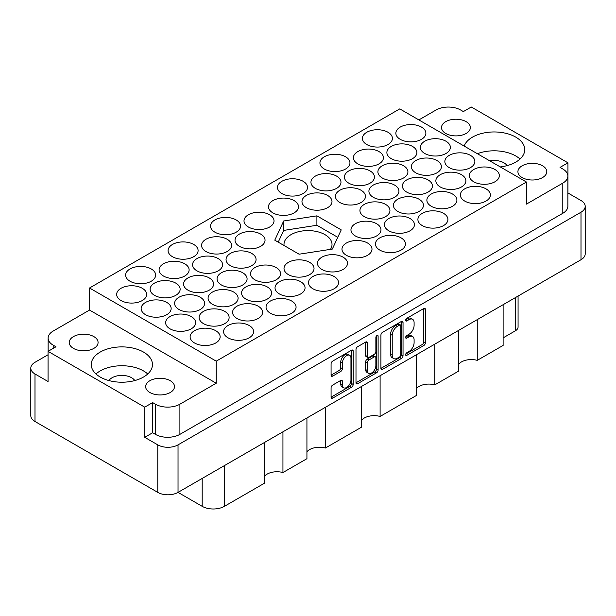 <?xml version="1.0" encoding="UTF-8"?>
<svg xmlns="http://www.w3.org/2000/svg" width="616" height="616" viewBox="0 0 616 616"><rect width="100%" height="100%" fill="white"/><g stroke="black" fill="none" stroke-linecap="round" stroke-linejoin="round"><path stroke-width="0.92" d="M349.695 355.332L348.063 354.392A6.06 3.503 120 0 0 345.029 354.693A6.06 3.503 120 0 0 340.74 362.116L342.373 363.063A6.06 3.503 120 0 1 346.662 355.632A6.06 3.503 120 0 1 349.695 355.332A6.06 3.503 120 0 1 350.951 358.112L350.951 380.041A6.06 3.503 120 0 1 348.302 386.14A6.06 3.503 120 0 1 343.628 387.764A6.06 3.503 120 0 1 342.373 384.992L342.373 381.335A2.264 1.309 120 0 0 341.903 380.295A2.264 1.309 120 0 0 340.771 380.411L332.679 385.085A2.264 1.309 120 0 0 331.077 387.857L331.077 397.205A2.264 1.309 120 0 0 331.547 398.244A2.264 1.309 120 0 0 332.679 398.128L351.59 387.21A2.264 1.309 120 0 0 353.191 384.438L353.191 351.128A2.264 1.309 120 0 0 352.722 350.088A2.264 1.309 120 0 0 351.59 350.196L332.679 361.115A2.264 1.309 120 0 0 331.077 363.894L331.077 375.183A2.264 1.309 120 0 0 331.547 376.222A2.264 1.309 120 0 0 332.679 376.106L340.771 371.433A2.264 1.309 120 0 0 342.373 368.661L342.373 363.063M376.992 335.535L378.116 336.182A1.586 0.916 120 0 0 377.785 335.45A1.586 0.916 120 0 0 376.992 335.535A1.586 0.916 120 0 0 375.868 337.476L375.868 351.543A2.264 1.309 120 0 1 374.266 354.315L368.899 357.419A2.264 1.309 120 0 1 367.767 357.526A2.264 1.309 120 0 1 367.298 356.495L367.298 342.981A2.264 1.309 120 0 0 366.828 341.942A2.264 1.309 120 0 0 365.696 342.057L367.298 342.981M466.135 121.668A14.43 8.331 0 0 0 450.412 119.858A14.43 8.331 0 0 0 441.503 127.558A14.43 8.331 0 0 0 445.73 133.449A14.43 8.331 0 0 0 461.453 135.258A14.43 8.331 0 0 0 470.362 127.558A14.43 8.331 0 0 0 466.135 121.668M542.557 165.789A14.43 8.331 0 0 0 526.826 163.979A14.43 8.331 0 0 0 517.917 171.679A14.43 8.331 0 0 0 522.145 177.57A14.43 8.331 0 0 0 537.868 179.371A14.43 8.331 0 0 0 546.785 171.679A14.43 8.331 0 0 0 542.557 165.789M507.083 165.627A13.852 8 0 0 0 503.934 162.816A13.852 8 0 0 0 489.805 160.876M73.443 348.387A14.43 8.331 180 0 1 69.215 342.496A14.43 8.331 180 0 1 78.132 334.796A14.43 8.331 180 0 1 93.855 336.606A14.43 8.331 180 0 1 98.083 342.496A14.43 8.331 180 0 1 89.174 350.188A14.43 8.331 180 0 1 73.443 348.387M108.916 380.557A13.852 8 180 0 1 131.655 377.754A13.852 8 180 0 1 134.804 380.557M149.865 392.507A14.43 8.331 180 0 1 145.638 386.609A14.43 8.331 180 0 1 154.547 378.917A14.43 8.331 180 0 1 170.27 380.719A14.43 8.331 180 0 1 174.497 386.609A14.43 8.331 180 0 1 165.589 394.309A14.43 8.331 180 0 1 149.865 392.507M143.497 352.059A30.6 17.664 0 0 0 110.149 348.233A30.6 17.664 0 0 0 91.26 364.556A30.6 17.664 0 0 0 100.223 377.046A30.6 17.664 0 0 0 133.564 380.873A30.6 17.664 0 0 0 152.452 364.556A30.6 17.664 0 0 0 143.497 352.059M147.732 373.981A30.6 17.664 0 0 0 143.497 370.917A30.6 17.664 0 0 0 95.981 373.981M500.277 166.921A30.6 17.664 0 0 0 524.74 149.619A30.6 17.664 0 0 0 515.777 137.129A30.6 17.664 0 0 0 485.339 132.702A30.6 17.664 0 0 0 464.164 146.077M520.019 159.044A30.6 17.664 0 0 0 515.777 155.979A30.6 17.664 0 0 0 477.369 153.7M142.273 288.288A15.007 8.662 0 0 0 125.91 286.409A15.007 8.662 0 0 0 116.647 294.417A15.007 8.662 0 0 0 121.044 300.546A15.007 8.662 0 0 0 137.399 302.425A15.007 8.662 0 0 0 146.662 294.417A15.007 8.662 0 0 0 142.273 288.288M151.251 268.961A15.007 8.662 0 0 0 134.896 267.082A15.007 8.662 0 0 0 125.626 275.09A15.007 8.662 0 0 0 130.022 281.219A15.007 8.662 0 0 0 146.377 283.098A15.007 8.662 0 0 0 155.648 275.09A15.007 8.662 0 0 0 151.251 268.961M184.723 263.779A15.007 8.662 0 0 0 168.368 261.9A15.007 8.662 0 0 0 159.097 269.908A15.007 8.662 0 0 0 163.494 276.037A15.007 8.662 0 0 0 179.857 277.908A15.007 8.662 0 0 0 189.12 269.908A15.007 8.662 0 0 0 184.723 263.779M227.173 239.27A15.007 8.662 0 0 0 210.818 237.391A15.007 8.662 0 0 0 201.555 245.399A15.007 8.662 0 0 0 205.952 251.52A15.007 8.662 0 0 0 222.307 253.399A15.007 8.662 0 0 0 231.57 245.399A15.007 8.662 0 0 0 227.173 239.27M269.631 214.761A15.007 8.662 0 0 0 253.268 212.882A15.007 8.662 0 0 0 244.005 220.882A15.007 8.662 0 0 0 248.402 227.011A15.007 8.662 0 0 0 264.757 228.89A15.007 8.662 0 0 0 274.028 220.882A15.007 8.662 0 0 0 269.631 214.761M166.759 302.425A15.007 8.662 0 0 0 150.404 300.554A15.007 8.662 0 0 0 141.141 308.554A15.007 8.662 0 0 0 145.538 314.684A15.007 8.662 0 0 0 161.893 316.562A15.007 8.662 0 0 0 171.156 308.554A15.007 8.662 0 0 0 166.759 302.425M209.217 277.916A15.007 8.662 0 0 0 192.854 276.037A15.007 8.662 0 0 0 183.591 284.045A15.007 8.662 0 0 0 187.988 290.175A15.007 8.662 0 0 0 204.343 292.053A15.007 8.662 0 0 0 213.613 284.045A15.007 8.662 0 0 0 209.217 277.916M251.667 253.407A15.007 8.662 0 0 0 235.312 251.528A15.007 8.662 0 0 0 226.049 259.536A15.007 8.662 0 0 0 230.438 265.665A15.007 8.662 0 0 0 246.8 267.544A15.007 8.662 0 0 0 256.064 259.536A15.007 8.662 0 0 0 251.667 253.407M191.253 316.57A15.007 8.662 0 0 0 174.898 314.691A15.007 8.662 0 0 0 165.635 322.699A15.007 8.662 0 0 0 170.024 328.821A15.007 8.662 0 0 0 186.386 330.7A15.007 8.662 0 0 0 195.649 322.699A15.007 8.662 0 0 0 191.253 316.57M233.71 292.061A15.007 8.662 0 0 0 217.348 290.182A15.007 8.662 0 0 0 208.085 298.19A15.007 8.662 0 0 0 212.481 304.312A15.007 8.662 0 0 0 228.836 306.19A15.007 8.662 0 0 0 238.099 298.19A15.007 8.662 0 0 0 233.71 292.061M276.161 267.552A15.007 8.662 0 0 0 259.806 265.673A15.007 8.662 0 0 0 250.535 273.673A15.007 8.662 0 0 0 254.932 279.803A15.007 8.662 0 0 0 271.294 281.681A15.007 8.662 0 0 0 280.557 273.673A15.007 8.662 0 0 0 276.161 267.552M215.746 330.707A15.007 8.662 0 0 0 199.392 328.829A15.007 8.662 0 0 0 190.121 336.837A15.007 8.662 0 0 0 194.517 342.966A15.007 8.662 0 0 0 210.88 344.845A15.007 8.662 0 0 0 220.143 336.837A15.007 8.662 0 0 0 215.746 330.707M258.196 306.198A15.007 8.662 0 0 0 241.842 304.319A15.007 8.662 0 0 0 232.579 312.327A15.007 8.662 0 0 0 236.975 318.457A15.007 8.662 0 0 0 253.33 320.335A15.007 8.662 0 0 0 262.593 312.327A15.007 8.662 0 0 0 258.196 306.198M300.654 281.689A15.007 8.662 0 0 0 284.292 279.81A15.007 8.662 0 0 0 275.029 287.818A15.007 8.662 0 0 0 279.425 293.947A15.007 8.662 0 0 0 295.78 295.826A15.007 8.662 0 0 0 305.051 287.818A15.007 8.662 0 0 0 300.654 281.689M343.104 257.18A15.007 8.662 0 0 0 326.75 255.301A15.007 8.662 0 0 0 317.486 263.309A15.007 8.662 0 0 0 321.875 269.438A15.007 8.662 0 0 0 338.238 271.31A15.007 8.662 0 0 0 347.501 263.309A15.007 8.662 0 0 0 343.104 257.18M193.701 244.452A15.007 8.662 0 0 0 177.346 242.573A15.007 8.662 0 0 0 168.083 250.581A15.007 8.662 0 0 0 172.48 256.71A15.007 8.662 0 0 0 188.835 258.589A15.007 8.662 0 0 0 198.098 250.581A15.007 8.662 0 0 0 193.701 244.452M236.159 219.943A15.007 8.662 0 0 0 219.797 218.064A15.007 8.662 0 0 0 210.533 226.072A15.007 8.662 0 0 0 214.93 232.201A15.007 8.662 0 0 0 231.285 234.08A15.007 8.662 0 0 0 240.556 226.072A15.007 8.662 0 0 0 236.159 219.943M175.745 283.106A15.007 8.662 0 0 0 159.382 281.227A15.007 8.662 0 0 0 150.119 289.227A15.007 8.662 0 0 0 154.516 295.357A15.007 8.662 0 0 0 170.871 297.235A15.007 8.662 0 0 0 180.142 289.227A15.007 8.662 0 0 0 175.745 283.106M218.195 258.597A15.007 8.662 0 0 0 201.84 256.718A15.007 8.662 0 0 0 192.569 264.718A15.007 8.662 0 0 0 196.966 270.848A15.007 8.662 0 0 0 213.329 272.726A15.007 8.662 0 0 0 222.592 264.718A15.007 8.662 0 0 0 218.195 258.597M260.645 234.08A15.007 8.662 0 0 0 244.29 232.201A15.007 8.662 0 0 0 235.027 240.209A15.007 8.662 0 0 0 239.424 246.338A15.007 8.662 0 0 0 255.779 248.217A15.007 8.662 0 0 0 265.042 240.209A15.007 8.662 0 0 0 260.645 234.08M200.231 297.243A15.007 8.662 0 0 0 183.876 295.364A15.007 8.662 0 0 0 174.613 303.372A15.007 8.662 0 0 0 179.01 309.502A15.007 8.662 0 0 0 195.364 311.38A15.007 8.662 0 0 0 204.627 303.372A15.007 8.662 0 0 0 200.231 297.243M242.689 272.734A15.007 8.662 0 0 0 226.334 270.855A15.007 8.662 0 0 0 217.063 278.863A15.007 8.662 0 0 0 221.46 284.992A15.007 8.662 0 0 0 237.815 286.871A15.007 8.662 0 0 0 247.085 278.863A15.007 8.662 0 0 0 242.689 272.734M224.725 311.388A15.007 8.662 0 0 0 208.37 309.509A15.007 8.662 0 0 0 199.107 317.51A15.007 8.662 0 0 0 203.503 323.639A15.007 8.662 0 0 0 219.858 325.517A15.007 8.662 0 0 0 229.121 317.51A15.007 8.662 0 0 0 224.725 311.388M267.182 286.871A15.007 8.662 0 0 0 250.82 284.992A15.007 8.662 0 0 0 241.557 293A15.007 8.662 0 0 0 245.953 299.13A15.007 8.662 0 0 0 262.308 301.008A15.007 8.662 0 0 0 271.579 293A15.007 8.662 0 0 0 267.182 286.871M309.632 262.362A15.007 8.662 0 0 0 293.278 260.483A15.007 8.662 0 0 0 284.007 268.491A15.007 8.662 0 0 0 288.404 274.62A15.007 8.662 0 0 0 304.766 276.499A15.007 8.662 0 0 0 314.029 268.491A15.007 8.662 0 0 0 309.632 262.362M401.07 237.853A15.007 8.662 0 0 0 384.715 235.974A15.007 8.662 0 0 0 375.444 243.982A15.007 8.662 0 0 0 379.841 250.111A15.007 8.662 0 0 0 396.203 251.99A15.007 8.662 0 0 0 405.467 243.982A15.007 8.662 0 0 0 401.07 237.853M443.52 213.344A15.007 8.662 0 0 0 427.165 211.465A15.007 8.662 0 0 0 417.902 219.473A15.007 8.662 0 0 0 422.299 225.602A15.007 8.662 0 0 0 438.654 227.481A15.007 8.662 0 0 0 447.917 219.473A15.007 8.662 0 0 0 443.52 213.344M485.978 188.835A15.007 8.662 0 0 0 469.623 186.956A15.007 8.662 0 0 0 460.352 194.964A15.007 8.662 0 0 0 464.749 201.085A15.007 8.662 0 0 0 481.104 202.964A15.007 8.662 0 0 0 490.375 194.964A15.007 8.662 0 0 0 485.978 188.835M376.576 223.716A15.007 8.662 0 0 0 360.221 221.837A15.007 8.662 0 0 0 350.958 229.845A15.007 8.662 0 0 0 355.355 235.966A15.007 8.662 0 0 0 371.71 237.845A15.007 8.662 0 0 0 380.973 229.845A15.007 8.662 0 0 0 376.576 223.716M419.034 199.207A15.007 8.662 0 0 0 402.672 197.328A15.007 8.662 0 0 0 393.408 205.328A15.007 8.662 0 0 0 397.805 211.457A15.007 8.662 0 0 0 414.16 213.336A15.007 8.662 0 0 0 423.431 205.328A15.007 8.662 0 0 0 419.034 199.207M461.484 174.69A15.007 8.662 0 0 0 445.129 172.819A15.007 8.662 0 0 0 435.858 180.819A15.007 8.662 0 0 0 440.255 186.948A15.007 8.662 0 0 0 456.618 188.827A15.007 8.662 0 0 0 465.881 180.819A15.007 8.662 0 0 0 461.484 174.69M394.54 185.062A15.007 8.662 0 0 0 378.185 183.183A15.007 8.662 0 0 0 368.915 191.191A15.007 8.662 0 0 0 373.311 197.32A15.007 8.662 0 0 0 389.666 199.199A15.007 8.662 0 0 0 398.937 191.191A15.007 8.662 0 0 0 394.54 185.062M436.99 160.553A15.007 8.662 0 0 0 420.636 158.674A15.007 8.662 0 0 0 411.373 166.682A15.007 8.662 0 0 0 415.769 172.811A15.007 8.662 0 0 0 432.124 174.69A15.007 8.662 0 0 0 441.387 166.682A15.007 8.662 0 0 0 436.99 160.553M327.596 195.434A15.007 8.662 0 0 0 311.234 193.555A15.007 8.662 0 0 0 301.971 201.563A15.007 8.662 0 0 0 306.368 207.684A15.007 8.662 0 0 0 322.722 209.563A15.007 8.662 0 0 0 331.993 201.563A15.007 8.662 0 0 0 327.596 195.434M370.047 170.925A15.007 8.662 0 0 0 353.692 169.046A15.007 8.662 0 0 0 344.421 177.054A15.007 8.662 0 0 0 348.818 183.175A15.007 8.662 0 0 0 365.18 185.054A15.007 8.662 0 0 0 374.443 177.054A15.007 8.662 0 0 0 370.047 170.925M412.497 146.416A15.007 8.662 0 0 0 396.142 144.537A15.007 8.662 0 0 0 386.879 152.537A15.007 8.662 0 0 0 391.275 158.666A15.007 8.662 0 0 0 407.63 160.545A15.007 8.662 0 0 0 416.893 152.537A15.007 8.662 0 0 0 412.497 146.416M303.103 181.289A15.007 8.662 0 0 0 286.748 179.418A15.007 8.662 0 0 0 277.477 187.418A15.007 8.662 0 0 0 281.874 193.547A15.007 8.662 0 0 0 298.229 195.426A15.007 8.662 0 0 0 307.5 187.418A15.007 8.662 0 0 0 303.103 181.289M345.553 156.78A15.007 8.662 0 0 0 329.198 154.901A15.007 8.662 0 0 0 319.935 162.909A15.007 8.662 0 0 0 324.332 169.038A15.007 8.662 0 0 0 340.687 170.917A15.007 8.662 0 0 0 349.95 162.909A15.007 8.662 0 0 0 345.553 156.78M367.598 243.043A15.007 8.662 0 0 0 351.243 241.164A15.007 8.662 0 0 0 341.972 249.164A15.007 8.662 0 0 0 346.369 255.294A15.007 8.662 0 0 0 362.732 257.172A15.007 8.662 0 0 0 371.995 249.164A15.007 8.662 0 0 0 367.598 243.043M410.048 218.526A15.007 8.662 0 0 0 393.693 216.647A15.007 8.662 0 0 0 384.43 224.655A15.007 8.662 0 0 0 388.827 230.784A15.007 8.662 0 0 0 405.182 232.663A15.007 8.662 0 0 0 414.445 224.655A15.007 8.662 0 0 0 410.048 218.526M452.506 194.017A15.007 8.662 0 0 0 436.143 192.138A15.007 8.662 0 0 0 426.88 200.146A15.007 8.662 0 0 0 431.277 206.275A15.007 8.662 0 0 0 447.632 208.154A15.007 8.662 0 0 0 456.903 200.146A15.007 8.662 0 0 0 452.506 194.017M494.956 169.508A15.007 8.662 0 0 0 478.601 167.629A15.007 8.662 0 0 0 469.338 175.637A15.007 8.662 0 0 0 473.727 181.766A15.007 8.662 0 0 0 490.09 183.645A15.007 8.662 0 0 0 499.353 175.637A15.007 8.662 0 0 0 494.956 169.508M385.562 204.389A15.007 8.662 0 0 0 369.2 202.51A15.007 8.662 0 0 0 359.937 210.518A15.007 8.662 0 0 0 364.333 216.647A15.007 8.662 0 0 0 380.688 218.518A15.007 8.662 0 0 0 389.951 210.518A15.007 8.662 0 0 0 385.562 204.389M428.012 179.88A15.007 8.662 0 0 0 411.657 178.001A15.007 8.662 0 0 0 402.387 186.009A15.007 8.662 0 0 0 406.783 192.13A15.007 8.662 0 0 0 423.146 194.009A15.007 8.662 0 0 0 432.409 186.009A15.007 8.662 0 0 0 428.012 179.88M470.462 155.371A15.007 8.662 0 0 0 454.108 153.492A15.007 8.662 0 0 0 444.844 161.492A15.007 8.662 0 0 0 449.241 167.621A15.007 8.662 0 0 0 465.596 169.5A15.007 8.662 0 0 0 474.859 161.492A15.007 8.662 0 0 0 470.462 155.371M361.068 190.252A15.007 8.662 0 0 0 344.706 188.373A15.007 8.662 0 0 0 335.443 196.373A15.007 8.662 0 0 0 339.84 202.502A15.007 8.662 0 0 0 356.194 204.381A15.007 8.662 0 0 0 365.465 196.373A15.007 8.662 0 0 0 361.068 190.252M403.518 165.735A15.007 8.662 0 0 0 387.164 163.856A15.007 8.662 0 0 0 377.901 171.864A15.007 8.662 0 0 0 382.29 177.993A15.007 8.662 0 0 0 398.652 179.872A15.007 8.662 0 0 0 407.915 171.864A15.007 8.662 0 0 0 403.518 165.735M445.976 141.226A15.007 8.662 0 0 0 429.614 139.347A15.007 8.662 0 0 0 420.351 147.355A15.007 8.662 0 0 0 424.747 153.484A15.007 8.662 0 0 0 441.102 155.363A15.007 8.662 0 0 0 450.365 147.355A15.007 8.662 0 0 0 445.976 141.226M294.125 200.616A15.007 8.662 0 0 0 277.762 198.737A15.007 8.662 0 0 0 268.499 206.745A15.007 8.662 0 0 0 272.896 212.874A15.007 8.662 0 0 0 289.25 214.753A15.007 8.662 0 0 0 298.514 206.745A15.007 8.662 0 0 0 294.125 200.616M336.575 176.107A15.007 8.662 0 0 0 320.22 174.228A15.007 8.662 0 0 0 310.949 182.236A15.007 8.662 0 0 0 315.346 188.365A15.007 8.662 0 0 0 331.708 190.244A15.007 8.662 0 0 0 340.971 182.236A15.007 8.662 0 0 0 336.575 176.107M379.025 151.598A15.007 8.662 0 0 0 362.67 149.719A15.007 8.662 0 0 0 353.407 157.727A15.007 8.662 0 0 0 357.804 163.856A15.007 8.662 0 0 0 374.158 165.735A15.007 8.662 0 0 0 383.421 157.727A15.007 8.662 0 0 0 379.025 151.598M249.218 325.525A15.007 8.662 0 0 0 232.863 323.646A15.007 8.662 0 0 0 223.593 331.654A15.007 8.662 0 0 0 227.989 337.784A15.007 8.662 0 0 0 244.352 339.662A15.007 8.662 0 0 0 253.615 331.654A15.007 8.662 0 0 0 249.218 325.525M291.668 301.016A15.007 8.662 0 0 0 275.314 299.137A15.007 8.662 0 0 0 266.05 307.145A15.007 8.662 0 0 0 270.447 313.267A15.007 8.662 0 0 0 286.802 315.146A15.007 8.662 0 0 0 296.065 307.145A15.007 8.662 0 0 0 291.668 301.016M334.126 276.507A15.007 8.662 0 0 0 317.771 274.628A15.007 8.662 0 0 0 308.5 282.629A15.007 8.662 0 0 0 312.897 288.758A15.007 8.662 0 0 0 329.252 290.637A15.007 8.662 0 0 0 338.523 282.629A15.007 8.662 0 0 0 334.126 276.507M388.011 132.271A15.007 8.662 0 0 0 371.648 130.392A15.007 8.662 0 0 0 362.385 138.4A15.007 8.662 0 0 0 366.782 144.529A15.007 8.662 0 0 0 383.137 146.408A15.007 8.662 0 0 0 392.407 138.4A15.007 8.662 0 0 0 388.011 132.271M421.483 127.089A15.007 8.662 0 0 0 405.12 125.21A15.007 8.662 0 0 0 395.857 133.218A15.007 8.662 0 0 0 400.254 139.339A15.007 8.662 0 0 0 416.608 141.218A15.007 8.662 0 0 0 425.879 133.218A15.007 8.662 0 0 0 421.483 127.089M330.461 249.357A24.016 13.868 0 0 0 332.016 244.452A24.016 13.868 0 0 0 324.978 234.65A24.016 13.868 0 0 0 298.806 231.647A24.016 13.868 0 0 0 283.984 244.452A24.016 13.868 0 0 0 284.053 245.522M380.919 335.119L380.919 368.43A2.264 1.309 120 0 0 381.389 369.469A2.264 1.309 120 0 0 382.521 369.354L401.432 358.435A2.264 1.309 120 0 0 403.033 355.655L403.033 322.345A2.264 1.309 120 0 0 402.571 321.306A2.264 1.309 120 0 0 401.432 321.421L382.521 332.34A2.264 1.309 120 0 0 380.919 335.119M144.721 437.329L144.721 407.161L152.637 402.595L152.637 432.755L144.721 437.329L157.781 444.868A14.314 8.262 0 0 0 178.032 444.868L581.004 212.212A14.314 8.262 0 0 0 585.2 206.368L585.2 253.884A14.314 8.262 180 0 1 581.004 259.729L178.032 492.384L202.194 506.337L202.194 478.432M408.97 351.497L406.76 352.768A1.586 0.916 120 0 0 405.728 354.161A1.586 0.916 120 0 0 405.967 355.44A1.586 0.916 120 0 0 406.76 355.355L423.793 345.53A2.264 1.309 120 0 0 425.394 342.75L425.394 309.44A2.264 1.309 120 0 0 424.925 308.4A2.264 1.309 120 0 0 423.793 308.516L406.76 318.341A1.586 0.916 120 0 0 405.728 319.743A1.586 0.916 120 0 0 405.967 321.013A1.586 0.916 120 0 0 406.76 320.936L408.97 319.666A7.253 4.189 120 0 1 412.597 319.304A7.253 4.189 120 0 1 414.098 322.622L414.098 325.402A7.253 4.189 120 0 1 408.97 334.28L406.76 335.558A1.586 0.916 120 0 0 405.728 336.952A1.586 0.916 120 0 0 405.967 338.223A1.586 0.916 120 0 0 406.76 338.145L408.97 336.875A7.253 4.189 120 0 1 412.597 336.513A7.253 4.189 120 0 1 414.098 339.832L414.098 342.611A7.253 4.189 120 0 1 408.97 351.497M355.994 382.782L374.882 371.879L376.515 372.826A2.264 1.309 120 0 0 378.116 370.047L378.116 336.182M376.515 372.826L357.603 383.745A2.264 1.309 120 0 1 356.464 383.853A2.264 1.309 120 0 1 355.994 382.813L355.994 349.503A2.264 1.309 120 0 1 357.603 346.731L365.696 342.057M325.402 407.299L325.402 448.025L361.63 427.111L361.63 386.386M282.944 431.808L282.944 472.534L306.93 458.689L306.93 417.964M477.254 319.627L477.254 360.352L503.118 345.422L503.118 304.697M434.796 344.136L434.796 384.861L458.781 371.017L458.781 330.291M380.103 375.721L380.103 416.447L416.324 395.526L416.324 354.801M585.2 206.368A14.314 8.262 0 0 0 581.004 200.523L567.944 192.985L567.944 162.816L471.278 107.007L463.363 111.581L460.583 109.979A17.317 10.002 0 0 0 436.097 109.979L418.865 119.92M178.032 444.868L178.032 492.384A14.314 8.262 180 0 1 157.781 492.384L34.997 421.49A14.314 8.262 180 0 1 30.8 415.646L30.8 368.137A14.314 8.262 0 0 0 34.997 373.981L48.056 381.52L48.056 351.359L144.721 407.161M48.056 354.747L34.997 362.293A14.314 8.262 0 0 0 30.8 368.137M526.472 182.043L216.239 361.161L89.528 288.003L399.761 108.893L526.472 182.043L526.472 204.104L562.801 183.129A17.317 10.002 0 0 0 567.875 176.061A17.317 10.002 0 0 0 562.801 168.992L560.029 167.39L567.944 162.816M332.324 249.072L341.226 229.884L316.901 215.846L283.676 220.982L274.775 240.163L299.099 254.208L332.324 249.072M152.637 432.755L155.417 434.357L155.417 404.196A17.317 10.002 0 0 0 179.903 404.196L179.903 434.357A17.317 10.002 180 0 1 155.417 434.357M152.637 402.595L155.417 404.196M216.239 361.161L216.239 383.221L179.903 404.196M567.875 176.061L567.875 206.229A17.317 10.002 180 0 1 562.801 213.298L179.903 434.357M89.528 288.003L89.528 310.064L53.199 331.038A17.317 10.002 0 0 0 48.125 338.107A17.317 10.002 0 0 0 53.199 345.183L55.971 346.785L48.056 351.359M216.239 383.221L89.528 310.064M518.071 296.057L518.071 327.034A9.24 5.336 180 0 1 515.369 330.807L503.118 337.876M224.401 465.611L224.401 506.337L264.472 483.198L264.472 442.473M306.93 451.798A13.852 8 180 0 1 325.402 448.025M264.472 476.307A13.852 8 180 0 1 282.944 472.534M224.401 506.337A15.7 9.063 180 0 1 202.194 506.337M458.781 364.125A13.852 8 180 0 1 477.254 360.352M416.324 388.634A13.852 8 180 0 1 434.796 384.861M361.63 420.212A13.852 8 180 0 1 380.103 416.447M337.776 237.322L316.901 225.271L283.676 230.415L278.224 242.157M283.676 230.415L283.676 220.982M316.901 225.271L316.901 215.846M412.597 336.513L410.964 335.574A7.253 4.189 120 0 0 407.338 335.928L408.97 336.875M405.767 336.837L407.338 335.928M412.597 319.304L410.964 318.364A7.253 4.189 120 0 0 407.338 318.718L408.97 319.666M405.767 319.627L407.338 318.718M405.767 354.046L422.16 344.583A2.264 1.309 120 0 0 423.762 341.811L423.762 308.531M380.919 368.391L399.799 357.496A2.264 1.309 120 0 0 401.401 354.716L401.401 321.437M399.668 356.864A1.586 0.916 120 0 0 400.793 354.916L400.793 325.679A1.586 0.916 120 0 0 400.462 324.948A1.586 0.916 120 0 0 399.668 325.032L397.351 326.372A7.253 4.189 120 0 0 392.223 335.258L392.223 355.24A7.253 4.189 120 0 0 393.724 358.566A7.253 4.189 120 0 0 397.351 358.204L399.668 356.864M400.462 324.948L398.829 324.008A1.586 0.916 120 0 0 398.036 324.085L399.668 325.032M393.724 358.566L392.092 357.619A7.253 4.189 120 0 1 390.582 354.3L390.582 334.311A7.253 4.189 120 0 1 395.718 325.433L398.036 324.085M365.665 342.072L365.665 355.548A2.264 1.309 120 0 0 366.135 356.587L367.767 357.526M376.484 335.966L376.484 369.107L378.116 370.047M367.298 370.509A6.06 3.503 120 0 0 368.553 373.288A6.06 3.503 120 0 0 373.227 371.664A6.06 3.503 120 0 0 375.868 365.558L375.868 357.834A2.264 1.309 120 0 0 375.398 356.795A2.264 1.309 120 0 0 374.266 356.91L368.899 360.006A2.264 1.309 120 0 0 367.298 362.786L367.298 370.509L365.665 369.569A6.06 3.503 120 0 0 366.92 372.341L368.553 373.288M375.398 356.795L373.766 355.856A2.264 1.309 120 0 0 372.634 355.963L374.266 356.91M365.665 369.569L365.665 361.838A2.264 1.309 120 0 1 367.267 359.066L372.634 355.963M374.882 371.879A2.264 1.309 120 0 0 376.484 369.107M343.628 387.764L341.995 386.825A6.06 3.503 120 0 1 340.74 384.045L340.74 380.426M331.077 375.144L339.139 370.493A2.264 1.309 120 0 0 340.74 367.714L340.74 362.116M331.077 397.174L349.957 386.27A2.264 1.309 120 0 0 351.559 383.491L351.559 350.219M581.004 259.729L581.004 212.212M157.781 492.384L157.781 444.868M34.997 373.981L34.997 421.49M562.801 213.298L562.801 183.129M53.199 345.183L53.199 348.387M515.369 330.807L515.369 297.62M405.644 337.499L406.76 338.145M405.644 320.289L406.76 320.936M423.793 308.516L425.394 309.44M423.762 341.811L425.394 342.75M422.16 344.583L423.793 345.53M405.644 354.708L406.76 355.355M401.432 321.421L403.033 322.345M401.401 354.716L403.033 355.655M399.799 357.496L401.432 358.435M380.919 368.43L382.521 369.354M395.718 325.433L397.351 326.372M390.582 334.311L392.223 335.258M390.582 354.3L392.223 355.24M355.994 382.813L357.603 383.745M365.665 355.548L367.298 356.495M367.267 359.066L368.899 360.006M365.665 361.838L367.298 362.786M340.771 380.411L342.373 381.335M340.74 384.045L342.373 384.992M340.74 367.714L342.373 368.661M339.139 370.493L340.771 371.433M331.077 375.183L332.679 376.106M351.59 350.196L353.191 351.128M351.559 383.491L353.191 384.438M349.957 386.27L351.59 387.21M331.077 397.205L332.679 398.128M48.125 351.312L48.125 338.107"/></g></svg>
